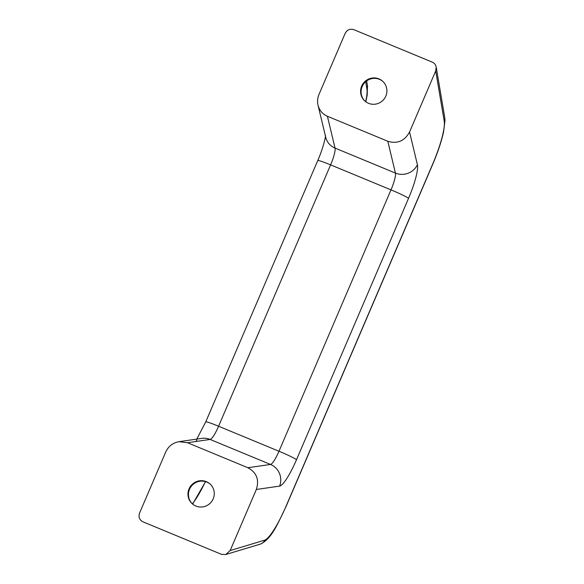 <?xml version="1.0" encoding="UTF-8"?>
<svg xmlns="http://www.w3.org/2000/svg" width="584" height="584" viewBox="0 0 584 584"><rect width="100%" height="100%" fill="white"/><g stroke="black" fill="none" stroke-linecap="round" stroke-linejoin="round"><path stroke-width="0.88" d="M361.664 86.111A13.308 13.045 132 0 1 382.651 81.227A13.308 13.045 132 0 1 383.425 99.849A13.308 13.045 132 0 1 361.664 86.111M365.073 101.207A13.308 13.045 132 0 1 362.153 86.549A13.308 13.045 132 0 1 382.892 81.453M189.048 488.852A13.308 13.045 132 0 1 210.036 483.975A13.308 13.045 132 0 1 195.895 506.058A13.308 13.045 132 0 1 189.048 488.852M192.457 503.956A13.308 13.045 132 0 1 191.924 485.559A13.308 13.045 132 0 1 210.276 484.194M256.332 489.48L230.147 550.566L264.589 540.193A6.65 6.46 73.2 0 1 260.471 544.069C271.575 538.842 277.196 524.936 286.24 506.072A6.65 0.431 23.2 0 0 286.167 505.956L432.591 164.316A6.65 0.431 23.2 0 1 432.671 164.433C437.766 152.453 441.402 141.627 443.57 131.955L445.001 120.479L444.752 117.559A6.65 6.263 -9.6 0 1 444.227 121.173L435.715 70.934L436.19 67.05C435.73 64.744 434.452 63.123 432.364 62.181L353.853 29.674C350.028 28.536 347.122 29.791 345.129 33.434L318.966 94.491C317.506 97.988 317.192 101.558 318.024 105.186C319.411 110.405 322.543 114.099 327.405 116.26L387.798 141.262C397.354 144.117 404.602 141.029 409.552 131.991L417.407 164.746A16.629 15.826 166.5 0 1 395.434 173.083A16.629 3.103 112.5 0 1 390.995 189.873L278.977 451.249A16.629 1.08 -156.8 0 1 296.511 459.696A33.266 6.212 112.5 0 1 279.619 486.107A16.629 16.242 -98.2 0 0 270.523 464.448L247.871 467.733C256.624 472.456 259.442 479.705 256.332 489.48L279.619 486.107M187.486 442.73L179.003 441.686L201.743 438.387A16.629 16.242 -98.2 0 1 210.138 439.445L187.486 442.73L247.871 467.733M179.003 441.686C172.864 442.796 168.44 446.227 165.746 451.972L139.561 513.066C138.306 517.001 139.423 519.921 142.919 521.811L221.431 554.318L225.767 554.515L230.147 550.566M435.715 70.934L409.552 131.991M325.492 135.627C325.806 136.868 322.485 150.103 317.762 160.52A16.629 1.08 -156.8 0 1 330.61 164.87L218.584 426.24A16.629 3.103 112.5 0 1 210.138 439.445L270.523 464.448A16.629 3.103 112.5 0 0 278.977 451.249L218.584 426.24A16.629 1.08 -156.8 0 0 205.736 421.896L196.779 439.11M296.511 459.696L408.537 198.326A16.629 1.08 -156.8 0 0 390.995 189.873L330.61 164.87A16.629 3.103 112.5 0 0 335.041 148.081A16.629 15.826 166.5 0 1 325.748 137.379L318.024 105.186M408.537 198.326A33.266 6.212 112.5 0 0 417.407 164.746M387.798 141.262L395.434 173.083L335.041 148.081L327.405 116.26M195.903 441.511A33.266 6.212 112.5 0 0 196.837 440.051M432.591 164.316A43.245 8.074 112.5 0 0 444.227 121.173M264.589 540.193A43.245 8.074 112.5 0 0 286.167 505.956M192.355 503.853A43.245 8.074 112.5 0 0 205.422 481.596M365.847 101.82L367.219 94.79L367.453 85.556A6.65 6.263 170.4 0 1 366.927 89.169A43.245 8.074 112.5 0 1 365.664 101.682M365.664 81.709L366.927 89.169M317.762 160.52L205.736 421.896M436.19 67.05L444.752 117.559M432.671 164.433L286.24 506.072M260.471 544.069L225.767 554.515M205.539 481.632L192.625 504.094M367.453 85.556L366.664 80.913"/></g></svg>
